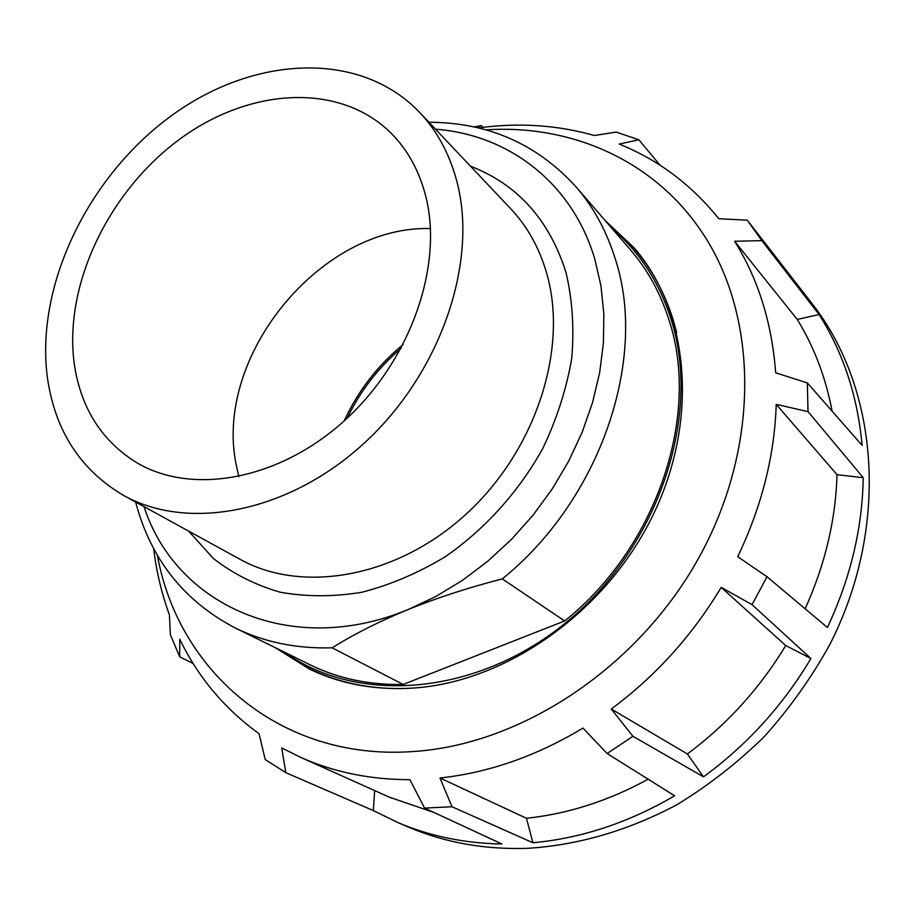 <?xml version="1.0" encoding="UTF-8"?>
<svg xmlns="http://www.w3.org/2000/svg" width="916" height="916" viewBox="0 0 916 916"><rect width="100%" height="100%" fill="white"/><g stroke="black" fill="none" stroke-linecap="round" stroke-linejoin="round"><path stroke-width="1.37" d="M275.418 647.738L308.921 668.795C340.741 684.286 376.155 690.664 415.166 687.927C507.968 681.08 606.552 611.075 653.005 515.147C699.595 419.207 688.981 311.005 634.09 247.767L605.258 220.676M485.858 129.866C569.202 124.313 651.219 158.697 699.938 229.252C757.44 311.348 761.505 441.821 700.82 554.169C640.238 666.493 521.616 745.223 411.937 751.612C279.575 760.658 177.967 670.398 157.38 555.165M153.648 548.501L153.865 550.298C156.659 572.626 161.846 594.152 169.414 614.854L170.376 634.719L179.719 656.864L179.754 639.219C198.108 677.245 224.535 708.732 259.033 733.682L265.239 759.57L285.826 772.692L281.727 747.948L301.089 757.566C334.203 772.28 370.476 779.653 409.899 779.688L424.577 808.095L451.989 806.744L532.929 842.754C581.511 838.266 628.742 822.602 674.623 795.786L607.125 753.524L582.965 728.083C536.444 756.078 488.8 772.715 440.001 777.993L451.989 806.744M374.644 790.565L373.316 810.568L398.071 822.648C430.062 836.228 464.675 843.338 501.899 843.991L424.577 808.095M373.316 810.568L285.826 772.692M193.15 663.516L179.719 656.864M811.336 302.669L812.652 304.375C878.925 389.415 890.066 526.757 829.656 644.841C811.404 677.806 789.638 708.366 764.391 736.521C737.449 762.913 708.251 785.665 676.81 804.786C627.952 830.663 578.133 845.193 527.376 848.342C484.701 849.705 445.176 842.674 408.811 827.251L406.83 826.404M474.03 126.935L481.232 125.595L475.782 127.313M482.938 127.358L481.232 125.595M478.999 128.068L480.259 127.702C519.418 122.515 557.455 125.114 594.37 135.488L616.25 132.087L638.864 139.793L619.205 144.052C657.837 159.636 690.767 184.196 718.007 217.756L718.785 218.706L747.261 220.195L761.86 240.645L734.632 241.274L797.241 319.421L819.076 314.543L761.86 240.645M660.047 165.224L638.864 139.793M734.632 241.274C758.299 279.208 771.97 323.05 775.657 372.812L807.34 382.911L862.128 445.405C857.582 396.181 843.235 352.557 819.076 314.543M807.34 382.911L808.027 411.627L776.218 404.368L837.006 474.671L863.238 477.683L808.027 411.627M776.218 404.368C774.57 455.71 761.746 506.479 737.712 556.699L767.013 576.748L827.411 627.517C850.437 578.328 862.38 528.383 863.238 477.683M767.013 576.748L752.047 604.663L721.201 587.362L785.745 645.551L810.923 658.535L752.047 604.663M703.465 776.837L632.933 736.292L611.27 709.041L687.389 753.971L703.465 776.837C747.055 745.006 782.871 705.572 810.923 658.535M632.933 736.292L607.125 753.524M440.001 777.993L526.448 818.274L532.929 842.754M832.129 411.181C825.694 377.346 814.061 346.763 797.241 319.421M389.403 797.195L434.138 812.526M526.448 818.274C567.943 813.889 608.51 800.87 648.139 779.207M805.13 608.797C825.076 564.691 835.701 519.99 837.006 474.671M718.774 218.706L718.007 217.756M480.259 127.702L478.473 127.942M611.27 709.041C655.638 676.1 692.278 635.544 721.201 587.362M687.389 753.971C727.006 724.499 759.788 688.363 785.745 645.551M74.322 364.259C63.444 286.296 107.607 193.081 178.036 140.434C248.259 87.65 339.515 81.49 391.51 133.599C407.769 150.087 419.127 170.788 425.608 195.703C443.699 265.331 410.769 360.286 345.195 419.975C279.712 479.87 192.704 495.613 137.148 462.935C101.871 441.26 80.929 408.364 74.322 364.259M238.847 476.641L236.248 464.996C213.394 356.324 320.669 225.244 430.474 228.542M419.551 112.313L510.67 208.699C527.376 226.401 539.398 248.007 546.76 273.529C568.515 348.824 535.894 450.329 466.381 513.887C396.983 577.675 302.429 594.129 239.923 559.241L123.637 495.453C80.299 469.931 54.868 430.509 47.346 377.209C35.38 285.62 87.718 177.349 170.17 116.63C252.358 55.75 359.335 49.361 419.551 112.313C436.978 130.77 449.355 153.59 456.695 180.784C478.427 261.037 441.375 371.621 365.564 441.89C289.88 512.41 188.742 531.875 123.637 495.453M135.637 502.037C150.648 559.012 183.83 600.988 235.172 627.952L309.986 664.741C338.015 678.516 369.079 685.088 403.166 684.458L564.657 620.956C657.184 547.264 700.843 414.65 668.898 319.73C660.367 292.937 647.555 269.636 630.448 249.828L575.935 186.738C536.868 143.881 487.873 122.389 428.951 122.263M435.524 129.213C508.414 134.583 572.408 182.708 594.873 259.354L600.953 285.849L603.839 313.81L603.426 342.847L599.671 372.537L592.572 402.456L582.21 432.146L568.699 461.126L552.234 488.949L533.055 515.17L511.471 539.387L487.804 561.222L462.465 580.355L435.833 596.499L408.341 609.449C437.046 597.839 468.362 587.648 502.277 578.889C600.507 499.815 647.978 358.82 615.46 259.537C606.804 231.485 593.637 207.222 575.935 186.738M403.132 344.565C377.655 365.484 358.007 390.926 344.198 420.868M235.172 627.952C264.151 642.196 296.475 648.814 332.13 647.818C354.4 633.929 379.796 621.14 408.341 609.449C290.727 658.547 175.563 604.846 144.03 506.64M332.13 647.818L403.166 684.458M564.657 620.956L502.277 578.889M347.279 418.04C360.32 390.972 378.285 367.717 401.174 348.263M188.627 531.108L213.291 558.405C232.847 573.645 255.06 584.9 279.941 592.16C306.001 596.877 333.252 596.923 361.705 592.297C390.33 584.923 418.269 573.027 445.497 556.596C485.148 529.036 518.914 491.514 542.856 448.336C556.894 418.807 566.523 388.796 571.744 358.282C574.309 328.123 572.385 299.521 565.996 272.476C549.337 219.783 517.494 184.356 470.469 166.174M277.766 648.894L309.757 668.783C337.489 682.305 368.152 688.912 401.769 688.58M676.706 332.611L672.859 318.825C664.272 291.929 651.425 268.514 634.296 248.579L641.486 256.949M611.808 228.256C639.196 251.442 658.913 281.636 670.959 318.837C701.736 413.94 660.058 543.818 569.523 619.651C479.194 695.885 358.454 705.4 284.407 652.169M153.911 548.982L153.865 550.298M398.071 822.648L408.811 827.251M749.059 222.508L812.652 304.375M301.089 757.566L391.258 798.019M277.731 648.883L309.757 668.783L319.673 673.626M606.942 222.622L634.296 248.579"/></g></svg>
